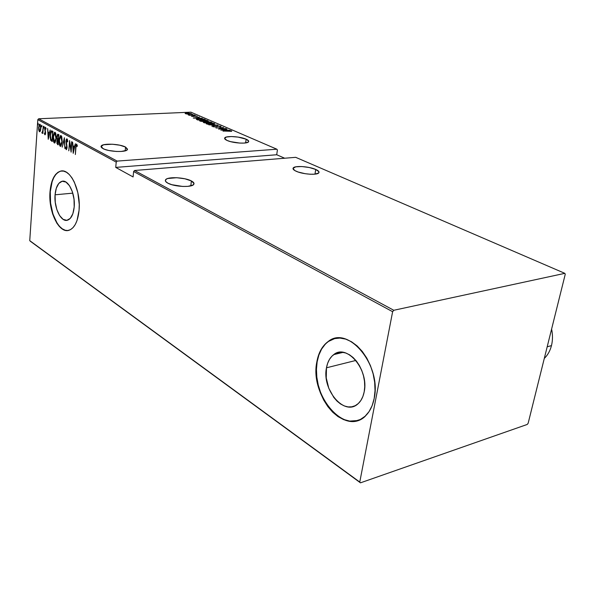 <?xml version="1.0" encoding="UTF-8"?>
<svg xmlns="http://www.w3.org/2000/svg" width="595" height="595" viewBox="0 0 595 595"><rect width="100%" height="100%" fill="white"/><g stroke="black" fill="none" stroke-linecap="round" stroke-linejoin="round"><path stroke-width="0.89" d="M55.075 194.803L72.798 193.144L55.075 194.803L56.309 188.184L58.793 183.424L62.177 181.259L65.948 182.07L69.548 185.766L72.389 191.821L74.025 199.288L74.197 206.986C73.43 214.312 71.259 218.7 67.674 220.15C61.114 222.738 53.848 207.863 55.075 194.803C55.796 187.246 58.05 182.754 61.828 181.341C68.224 179.006 75.513 193.866 74.197 206.986L72.873 213.702L70.277 218.38L66.833 220.343L63.07 219.324L59.574 215.524L56.837 209.552L55.261 202.285L55.075 194.803M326.476 367.799L355.892 360.444L326.476 367.799L327.652 363.277L329.481 359.358L331.913 356.182L334.859 353.876L338.22 352.538L341.865 352.233L345.658 352.976L349.458 354.754L353.11 357.521L356.472 361.158L359.395 365.538L361.775 370.492L363.5 375.817L364.497 381.298L364.735 386.713L364.192 391.837C363.143 397.125 361.039 401.149 357.878 403.908C344.341 416.626 321.694 389.621 326.476 367.799C327.562 361.842 329.98 357.446 333.721 354.62C346.788 343.382 369.175 369.822 364.192 391.837L362.898 396.456L360.912 400.405L358.324 403.514L355.23 405.678L351.764 406.816L348.068 406.906L344.289 405.939L340.556 403.983L337.023 401.112L333.817 397.445L328.812 388.319L326.246 377.937L326.476 367.799M334.732 338.562L328.529 341.411C322.602 345.725 318.801 352.538 317.142 361.842L316.838 361.916C318.504 352.612 322.297 345.792 328.224 341.478C347.911 324.93 381.856 364.966 374.181 398.479L375.029 390.625L374.679 382.302L373.139 373.883L370.477 365.702L366.803 358.116L362.281 351.429L357.112 345.903L351.511 341.753L345.71 339.113L339.946 338.072L334.427 338.629L329.362 340.742L324.944 344.297L321.307 349.146L318.578 355.096L316.838 361.916L316.153 369.369L316.525 377.185L317.946 385.084L320.363 392.804L323.702 400.063L327.852 406.608L332.672 412.186L337.997 416.589L343.635 419.631L349.377 421.178L355.014 421.141L360.325 419.49L365.077 416.262L369.086 411.562L372.165 405.559L374.181 398.479C372.611 406.259 369.54 412.216 364.951 416.374C344.178 436.351 309.645 394.998 316.838 361.916L317.142 361.842C309.943 394.916 344.483 436.254 365.256 416.284M60.363 171.196L60.623 171.174C54.807 173.309 51.356 180.166 50.277 191.739L50.017 191.768C51.096 180.188 54.547 173.331 60.363 171.196C70.031 167.731 81.113 190.333 79.068 210.295L79.247 204.472L77.833 192.616L74.316 182.077L71.943 177.838L69.28 174.521L66.447 172.252L63.546 171.107L60.697 171.115L58.013 172.26L55.588 174.484L53.513 177.689L51.854 181.743L50.017 191.768L49.891 197.354L51.244 208.689L52.672 214.022L56.785 223.08L59.329 226.457L62.073 228.889L64.929 230.258L67.778 230.518L70.515 229.633L73.036 227.625L75.23 224.553L77.023 220.537L79.068 210.295C77.9 221.333 74.628 227.967 69.251 230.191C59.217 234.222 48.18 211.597 50.017 191.768L50.277 191.739C48.597 210.385 58.236 231.998 67.949 230.496M246.137 139.193L245.631 142.926L246.137 139.193C248.286 140.152 249.082 141.037 248.532 141.833C247.252 144.116 232.794 143.187 227.052 140.442C225.007 139.498 224.241 138.642 224.769 137.876C226.078 135.586 240.291 136.478 246.137 139.193L238.179 137.11L231.343 136.538L226.249 137.066L224.62 138.523L227.052 140.442L230.607 141.647L239.859 143.09L244.099 143.09L248.13 142.175L248.68 141.097L246.137 139.193M125.552 147.069L125.188 150.84L125.552 147.069L127.375 149.642C126.051 152.588 108.476 151.829 102.868 148.549L101.165 146.065C102.533 143.097 119.796 143.834 125.552 147.069L119.826 145.21L112.284 144.221L103.642 144.763L101.016 146.407L101.76 147.82L104.43 149.248L108.64 150.453L116.36 151.465L121.268 151.45L126.378 150.401L127.546 149.189L125.552 147.069M315.722 169.449L314.978 174.142L315.722 169.449C318.541 170.713 319.552 171.858 318.764 172.885C317.098 175.339 302.58 174.305 296.169 171.256C293.476 170.014 292.509 168.898 293.261 167.909C294.949 165.455 309.184 166.444 315.722 169.449L309.326 167.522L301.858 166.541L295.745 166.831L293.038 168.311L294.689 170.497L298.036 171.985L305.175 173.703L310.278 174.238L314.703 174.171L318.645 173.004L318.913 171.695L315.722 169.449M191.389 180.947L190.802 185.893L191.389 180.947C193.71 182.174 194.491 183.334 193.732 184.428C191.88 187.685 174.179 186.823 167.805 183.134C165.626 181.936 164.897 180.813 165.603 179.764C167.485 176.499 184.844 177.317 191.389 180.947L184.896 178.79L176.693 177.712L167.708 178.515L166.399 179.088L165.328 180.56L165.618 181.401L167.805 183.134L171.836 184.703L182.769 186.458L187.953 186.354L193.092 184.993L194.022 183.498L191.389 180.947M190.906 112.165L276.861 149.211L117.141 161.096L38.653 118.777L190.906 112.165L38.653 118.777L37.812 119.662L116.218 162.1L115.728 167.403L133.094 176.938L133.63 171.524L392.626 311.706L359.767 482.069L29.75 240.655L37.812 119.662L29.75 240.655L30.457 241.347L360.458 482.835L527.244 424.443L528.152 423.253L565.25 274.258L564.834 273.343L393.793 310.278L134.567 170.497L295.685 157.325L564.834 273.343L393.793 310.278L392.626 311.706L359.767 482.069L360.458 482.835L527.244 424.443L528.152 423.253L565.25 274.258L564.834 273.343L295.685 157.325L134.567 170.497L133.63 171.524L133.094 176.938L115.728 167.403L276.712 154.752L277.404 150.007L276.861 149.211L117.141 161.096L116.218 162.1L115.728 167.403L276.712 154.752L277.404 150.007L276.861 149.211L190.906 112.165M188.63 112.648L187.678 112.5L188.63 112.648M192.721 114.419L191.761 114.262L192.721 114.419M195.257 115.519L194.297 115.363L195.257 115.519M193.345 118.078L202.322 118.323L199.147 118.115L197.785 117.52L199.459 117.081L193.271 118.048L202.322 118.323L199.147 118.115L197.785 117.52L199.459 117.081L193.345 118.078M205.625 121.566L208.22 121.008L206.554 120.294L201.876 120.108L199.533 120.651L200.842 121.306L204.271 121.596L208.213 121.03L207.863 120.629L202.188 120.093L199.548 120.629L205.625 121.566M212.214 124.429L214.81 123.857L213.122 123.135L208.414 122.949L206.078 123.507L207.41 124.169L210.861 124.467L214.795 123.886L214.445 123.47L208.726 122.934L206.093 123.485L212.214 124.429M220.99 126.304L218.142 125.991L215.464 126.847L212.757 126.586L215.539 126.995L218.975 126.125L220.343 126.832L220.99 126.304L220.946 126.683L220.99 126.304L217.971 125.999L215.212 126.869L212.779 126.534L215.539 126.995L218.253 126.125L220.202 126.341L219.674 126.735L220.343 126.832L220.99 126.304M220.864 130.104L230.034 130.312L226.784 130.104L225.334 129.472L226.985 128.989L220.79 130.074L230.034 130.312L226.784 130.104L225.334 129.472L226.985 128.989L220.864 130.104M228.376 130.848L231.604 131.324L231.708 130.937L230.272 130.662L222.954 131.019L231.604 131.324L231.641 130.907L228.153 130.714L223.251 131.145L228.376 130.848M225.944 128.542L219.919 128.877L223.653 127.546L215.992 127.977L222.337 127.769L218.573 129.1L226.241 128.669L219.919 128.877L223.653 127.546L215.992 127.977L222.337 127.769L218.573 129.1L225.944 128.542M217.949 125.076L208.786 124.824L216.446 125.143L211.753 126.125L217.949 125.076L208.786 124.824L216.446 125.143L211.753 126.125L217.949 125.076M211.887 122.458L208.562 121.715L203.282 122.302L204.263 122.853L211.887 122.458L207.804 121.73L203.289 122.28L204.263 122.853L211.887 122.458M204.33 119.193L199.935 118.621L196.328 119.216L197.748 120.004L205.342 119.632L198.983 118.65L196.357 119.134L197.748 120.004L205.342 119.632L204.33 119.193M191.419 116.293L197.384 116.256L195.182 115.824L191.419 116.293L193.487 116.501L195.22 115.951L197.146 116.397L194.915 115.832L191.419 116.293M194.758 115.051L188.161 114.82L189.24 115.304L194.758 115.051L188.169 114.79L189.783 115.147L189.24 115.304L194.758 115.051M187.209 114.024L191.359 113.682L186.547 113.043L185.127 113.422L186.704 113.965L191.345 113.704L187.038 113.013L185.142 113.385L187.209 114.024M40.371 130.989L40.862 127.352L40.125 124.34L39.553 124.251L39.017 125.158L38.653 129.412L39.344 131.644L40.371 130.989L40.839 128.579L39.701 124.184L38.623 127.36L38.742 130.097L39.471 131.733L40.371 130.989M43.368 126.222L42.647 131.45L41.829 132.789L42.267 133.161L42.699 132.291L42.87 133.496L43.368 126.222L42.736 131.004L41.829 132.789L42.185 133.198L42.699 132.291L42.87 133.496L43.368 126.222M44.915 134.767L45.622 132.878L45.027 128.743L45.354 128.141L45.837 129.167L46.053 128.587L45.421 127.226L44.759 128.684L45.361 132.893L45.064 133.89L44.64 132.893L44.424 133.421L44.737 134.552L45.146 134.76L45.607 133.168L44.982 129.122L45.346 128.141L45.837 129.167L46.053 128.587L45.346 127.226L44.729 129.018L45.354 133.064L45.056 133.897L44.64 132.893L44.424 133.421L44.915 134.767M52.033 130.952L51.237 130.967L50.687 132.016L50.129 137.066L50.657 140.175L52.226 141.528L52.948 131.458L51.49 130.84L50.181 135.035L50.724 140.308L52.226 141.528L52.948 131.458L52.033 130.952M58.875 134.693L57.603 134.299L56.912 136.619L57.313 139.535L56.889 143.321L58.124 144.845L58.875 134.693L57.782 134.202L56.912 136.619L57.313 139.535L56.823 141.506L57.559 144.525L58.124 144.845L58.875 134.693M64.379 137.705L62.23 147.151L64.193 139.661L64.922 148.661L64.379 137.705L62.23 147.151L64.193 139.661L64.922 148.661L64.379 137.705M71.653 141.677L71.021 149.799L69.57 140.539L68.775 150.825L69.667 142.874L71.117 152.142L71.921 141.826L71.021 149.799L69.57 140.539L68.775 150.825L69.667 142.874L71.117 152.142L71.653 141.677M75.922 147.642L76.309 145.344L77.127 146.482L77.357 145.775L76.621 144.124L75.892 145.269L75.372 154.536L75.922 147.642L76.48 145.195L77.127 146.482L77.357 145.775L76.48 144.116L75.662 147.389L75.372 154.536L75.922 147.642M73.207 153.317L75.379 143.715L74.382 146.645L73.066 145.916L72.597 142.198L73.207 153.317L75.379 143.715L74.382 146.645L73.066 145.916L72.597 142.198L73.207 153.317M66.99 138.858L66.38 139.208L65.911 141.156L66.804 147.545L66.38 148.631L65.792 146.965L65.495 147.456L66.253 149.665L67.094 147.248L66.261 140.688L66.9 139.907L67.443 141.989L67.741 141.61L67.458 139.647L66.774 138.821L65.911 141.156L66.804 147.545L66.402 148.624L65.792 146.965L65.495 147.456L66.35 149.665L67.071 147.649L66.171 141.32L66.744 139.877L67.443 141.989L67.741 141.61L66.99 138.858M62.222 141.796L61.754 136.664L61.144 135.675L60.415 135.66L59.165 139.267L59.322 144.459L60.058 146.162L60.891 146.251L62.14 142.636L60.653 135.541L59.084 140.108L60.266 146.318L62.222 141.796M56.242 138.479L55.781 133.392L55.179 132.417L54.457 132.41L53.238 135.987L53.394 141.134L54.123 142.822L54.941 142.904L56.161 139.312L54.703 132.283L53.156 136.82L54.331 142.979L56.242 138.479M48.24 139.29L50.211 129.963L49.303 132.811L48.076 132.135L47.622 128.542L48.24 139.29L50.211 129.963L49.303 132.811L48.076 132.135L47.622 128.542L48.24 139.29M44.253 127.434L44 126.46L43.837 127.97L44 126.46L43.948 128.133L44.253 127.434M41.962 126.177L41.702 125.203L41.546 126.713L41.709 125.203L41.657 126.876L41.962 126.177M38.266 124.162L37.954 123.232L37.857 124.69L38.02 123.187L37.968 124.853L38.266 124.162M284.67 158.225L276.712 154.752L284.67 158.225M58.273 172.238L55.848 174.461L53.773 177.667L52.115 181.72L50.277 191.739L50.568 203.036L52.933 213.999L57.053 223.051L59.589 226.427L62.334 228.852L65.19 230.228M329.667 340.667L328.224 341.478M325.242 344.23L321.605 349.072L318.875 355.022L317.142 361.842L316.451 369.294L316.823 377.104L318.243 385.01L320.668 392.722L324.007 399.981L328.157 406.519L332.977 412.097L338.295 416.5L343.932 419.542L349.682 421.089L357.677 420.531M76.443 145.21L76.8 144.243L76.443 145.21M77.283 145.44L76.777 145.47L77.283 145.44M77.023 145.158L76.517 145.187M73.371 147.032L73.326 146.058L73.371 147.032M73.661 147.017L74.524 147.493L73.661 147.017M73.326 151.309L73.118 147.054L74.501 147.605L73.326 151.309L73.118 147.054L74.159 147.627L73.326 151.309M66.573 149.501L66.201 148.549L66.573 149.501M66.476 148.586L66.893 148.594M66.766 144.838L66.372 144.868L66.766 144.838M66.633 139.937L67.086 138.925L66.633 139.937M66.811 139.877L67.294 139.847M60.824 146.296L60.266 146.318L60.802 146.288L59.961 144.868L60.824 146.296M60.177 136.976L61.002 135.593L60.177 136.976M61.508 136.627L61.858 136.991L60.973 136.657L61.954 141.655L60.333 145.269L59.344 140.249L60.653 136.605L61.419 136.59M61.954 141.655L60.876 145.202L60.162 145.135L59.552 143.767L59.507 138.91L60.623 136.612L61.746 138.144L61.954 141.655M58.146 144.525L57.559 144.525L58.094 144.496L57.432 143.343L58.146 144.525M57.537 140.242L57.611 138.933L57.537 140.242M58.325 135.244L58.808 135.586L58.258 139.371L57.432 138.665L57.157 137.326L57.737 135.281L58.541 135.601L58.533 139.356L57.551 138.858L56.912 136.619L57.618 135.34L58.823 135.429L57.834 135.273M57.633 135.325L58.124 134.284L57.633 135.325M58.191 140.175L57.708 140.212M57.946 143.663L57.083 141.632L57.611 140.212L58.459 140.294L58.005 140.316L58.451 140.398L58.213 143.64L57.269 143.12L57.098 141.439L57.499 140.271L58.184 140.413L57.946 143.663M54.874 142.956L54.331 142.979L54.859 142.949L54.041 141.558L54.874 142.956M54.242 133.689L55.045 132.335L54.242 133.689M55.543 133.362L55.008 133.392L55.982 138.338L54.688 141.989L53.416 136.962L54.703 133.34L55.878 133.704L54.822 133.332M55.982 138.338L54.919 141.87L54.227 141.811L53.624 140.45L53.476 136.285L54.666 133.347L55.774 134.864L55.982 138.338M52.248 141.208L50.724 140.308L51.252 140.279L50.954 139.468L52.248 141.208M51.163 132.164L51.854 130.878L51.163 132.164M52.806 132.135L52.271 132.164L52.881 132.335L52.04 140.353L50.939 139.446L50.434 135.177L51.401 131.956L52.896 132.187L51.936 131.926M52.04 140.353L50.835 139.237L50.397 136.843L50.709 133.243L51.512 131.919L52.613 132.35L52.04 140.353M48.396 133.213L48.344 132.283L48.396 133.213M48.656 133.206L49.437 133.63L48.656 133.206M48.344 137.341L48.128 133.228L49.407 133.749L48.344 137.341L48.128 133.228L49.095 133.763L48.344 137.341M45.294 134.574L45.056 133.897L45.294 134.574M45.101 133.875L45.51 133.853M45.48 131.421L45.071 131.443L45.48 131.421M45.369 128.141L45.651 127.382L45.369 128.141L45.815 128.141M45.971 128.133L45.451 128.156L45.971 128.133M44.261 127.137L43.755 127.166L44.261 127.137M42.431 132.96L41.829 132.789L42.483 132.306L42.431 132.96M42.282 132.298L42.714 132.291M41.962 125.887L41.464 125.909L41.962 125.887M39.91 131.711L39.471 131.733L39.91 131.711M39.954 131.673L39.426 130.766L39.954 131.673M39.523 125.195L40.029 124.266L39.523 125.195M39.538 130.848L38.868 127.494L39.716 125.091L40.445 125.106L39.917 125.129L40.847 128.431L39.739 130.885L38.935 129.39L38.98 126.601L39.694 125.091L40.527 126.549L40.415 129.673L39.538 130.848M38.273 123.872L37.782 123.894L38.273 123.872M231.604 131.324L231.641 130.907L231.589 131.324M225.282 129.844L225.334 129.472L225.282 129.844M222.314 130L224.694 129.584L225.84 130.082L222.299 130.134L224.694 129.584L225.84 130.082L222.314 130M213.248 126.839L213.367 126.289L213.248 126.839M216.245 126.913L216.297 126.475L216.245 126.913M220.299 126.661L220.7 126.75L220.299 126.661M206.301 123.827L206.934 123.648L206.301 123.827M213.977 123.857L211.909 124.444L206.948 123.492L209.009 123.061L213.679 123.515L213.925 124.243M206.77 122.377L207.231 122.302L206.77 122.377M210.942 122.503L210.994 122.072L210.942 122.503M207.231 122.696L207.291 122.168L207.231 122.696M204.762 122.689L204.13 122.295L204.821 122.161L207.209 122.563L204.747 122.823L204.122 122.31L204.948 122.154L207.209 122.563L204.762 122.689M207.997 122.518L207.261 122.042L208.086 121.856L210.823 122.377L207.975 122.659L207.253 122.049L208.086 121.856L210.823 122.377L207.997 122.518M199.764 120.971L200.381 120.8L199.764 120.971M207.387 121.008L205.32 121.581L200.403 120.644L202.464 120.212L207.105 120.673L207.343 121.38M196.603 119.476L197.198 119.342L196.603 119.476M204.286 119.543L197.986 119.989L197.22 119.29L197.168 119.751L197.22 119.156L199.266 118.769L202.776 118.985L204.271 119.684L198.247 119.84L197.257 119.119L199.652 118.755L204.286 119.543M194.773 117.996L197.153 117.624L198.224 118.085L194.758 118.115L197.153 117.624L198.224 118.085L194.773 117.996M194.119 116.434L194.178 115.921L194.119 116.434M185.357 113.652L185.402 113.236L185.357 113.652M185.491 113.712L185.863 113.63L185.491 113.712M191.032 113.868L191.084 113.414L191.032 113.868M186.071 113.638L187.313 113.132L190.415 113.444L189.203 114.084L186.042 113.861L186.153 113.281L188.057 113.117L190.623 113.652L186.071 113.638M209.009 123.061L212.155 123.165L213.992 123.834L208.585 124.177L206.926 123.537L209.009 123.061M202.464 120.212L207.417 120.911L205.587 121.432L201.742 121.268L200.381 120.681L202.464 120.212M392.626 311.706L133.63 171.524L134.567 170.497L393.793 310.278L392.626 311.706M116.218 162.1L37.812 119.662L38.653 118.777L117.141 161.096L116.218 162.1M360.458 482.835L29.75 240.655L360.458 482.835M551.602 329.08C552.807 334.836 552.762 340.34 551.476 345.598C552.762 340.34 552.807 334.836 551.602 329.08M547.184 346.811L551.476 345.598L547.184 346.811M544.291 358.435C547.735 355.103 550.13 350.827 551.476 345.598C550.13 350.827 547.735 355.103 544.291 358.435M339.18 353.304L338.012 352.59M224.672 138.68L224.769 137.876M101.083 146.987L101.165 146.065M293.097 169.002L293.261 167.909M165.455 181.103L165.603 179.764M343.107 352.359L333.721 354.62M63.494 181.2L61.828 181.341M66.402 148.624L66.938 148.594M60.787 136.597L61.188 136.575M60.645 145.321L61.173 145.292M54.688 141.989L55.223 141.96M51.601 131.919L52.018 131.897M45.056 133.897L45.518 133.868M42.245 132.321L42.699 132.298M39.791 125.084L40.244 125.062M39.739 130.885L40.267 130.855M206.934 123.641L206.889 124.028M204.122 122.347L204.07 122.763M207.253 122.116L207.201 122.555M200.381 120.785L200.337 121.172M197.213 119.26L197.161 119.684M193.858 116.099L193.821 116.471"/></g></svg>
